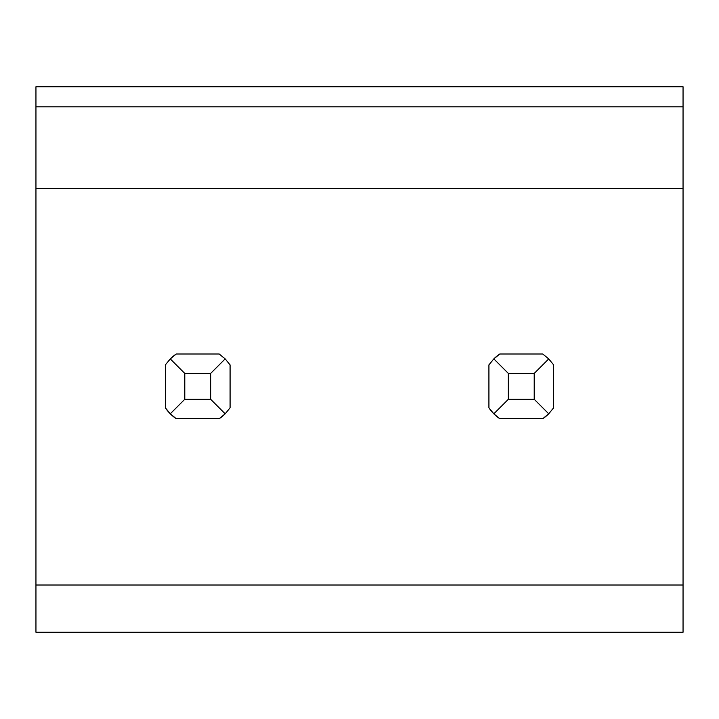 <?xml version="1.0" encoding="UTF-8"?>
<svg xmlns="http://www.w3.org/2000/svg" width="719" height="719" viewBox="0 0 719 719"><rect width="100%" height="100%" fill="white"/><g stroke="black" fill="none" stroke-linecap="round" stroke-linejoin="round"><path stroke-width="1.08" d="M683.05 106.807L683.05 86.747L35.95 86.747L35.95 106.807L683.05 106.807L683.05 632.253L35.95 632.253L35.95 585.014L683.05 585.014M35.95 106.807L35.95 585.014M488.92 407.817L493.818 413.811L499.813 418.71A38.826 38.826 0 0 1 488.92 407.817L488.92 364.893L493.818 358.898L499.813 354A38.826 38.826 0 0 0 493.818 358.898L508.333 373.413L534.217 373.413L534.217 399.297L548.732 413.811A38.826 38.826 0 0 1 542.737 418.71L548.732 413.811L553.63 407.817L553.63 364.893L548.732 358.898L534.217 373.413M165.37 407.817L170.268 413.811L176.263 418.71A38.826 38.826 0 0 1 165.37 407.817L165.37 364.893L170.268 358.898L176.263 354A38.826 38.826 0 0 0 170.268 358.898L184.783 373.413L210.667 373.413L210.667 399.297L225.182 413.811A38.826 38.826 0 0 1 219.187 418.71L225.182 413.811L230.08 407.817L230.08 364.893L225.182 358.898L210.667 373.413M35.95 188.342L683.05 188.342M170.268 413.811L184.783 399.297L184.783 373.413M176.263 354L219.187 354L225.182 358.898M176.263 418.71L219.187 418.71M184.783 399.297L210.667 399.297M493.818 413.811L508.333 399.297L508.333 373.413M499.813 354L542.737 354L548.732 358.898M499.813 418.71L542.737 418.71M508.333 399.297L534.217 399.297"/></g></svg>
